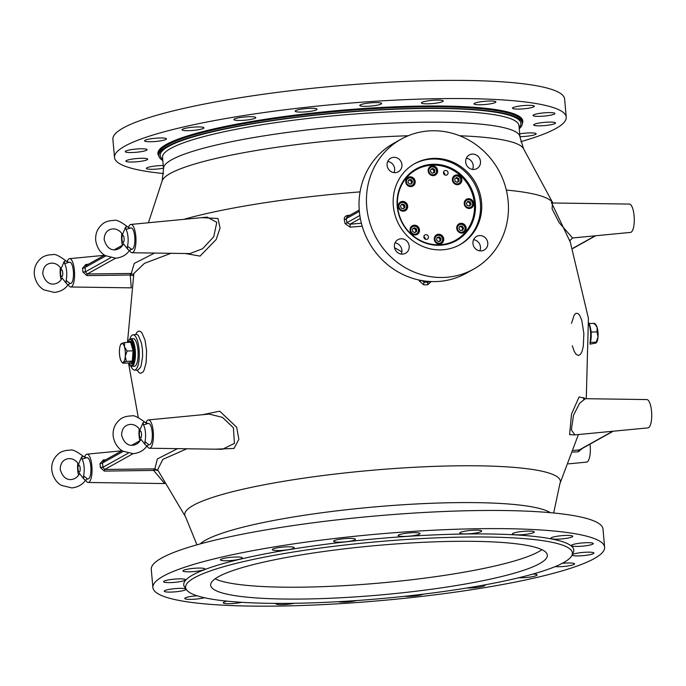 <?xml version="1.0" encoding="UTF-8"?>
<svg xmlns="http://www.w3.org/2000/svg" width="686" height="686" viewBox="0 0 686 686"><rect width="100%" height="100%" fill="white"/><g stroke="black" fill="none" stroke-linecap="round" stroke-linejoin="round"><path stroke-width="1.03" d="M572.321 345.77L574.139 351.189L576 354.19L578.298 355.511L580.467 354.345L582.02 351.481L583.306 346.301L583.863 333.559L581.797 320.328L579.679 315.32L577.826 313.433L575.923 313.365L574.268 314.9L571.472 323.303M362.191 226.183A219.151 32.148 174.9 0 0 350.246 227.186L345.067 223.636L344.286 219.7C344.072 217.308 345.281 215.867 347.913 215.378L347.999 216.304M431.262 281.569L427.764 284.716A230.342 33.794 174.9 0 0 423.759 284.879L419.275 280.943L419.172 280.06M569.629 240.726L551.595 202.842M201.573 217.642L217.976 218.491L220.06 228.035L216.184 239.508L200.046 256.092L185.186 253.511M170.951 253.305L144.429 263.364L133.856 273.482L127.493 342.34M574.594 434.915L647.978 427.884A14.174 4.382 87.7 0 0 651.7 413.555A14.174 4.382 87.7 0 0 646.821 399.569L585.407 398.695L579.619 403.248L573.496 415.279L571.335 429.959L574.997 434.907L569.594 434.658L571.507 414.095L579.087 396.954L583.777 398.034M186.892 448.773L162.822 459.38L157.651 469.747L157.943 470.253M202.327 414.738L219.743 411.197L236.696 427.249L238.857 439.306L234.037 448.447L215.353 449.176M135.717 334.502L136.874 332.418L138.692 331.089L140.321 331.381L141.959 332.916L145.02 340.127L146.615 350.769L146.118 362.731L144.086 370.148L142.98 372.009L140.51 373.373L138.623 372.275L137.251 370.217M149.522 448.241L222.401 449.279L234.44 443.405L233.403 427.772L222.435 417.337L209.119 414.087L148.365 419.926A14.174 4.382 87.7 0 1 153.252 431.717A14.174 4.382 87.7 0 1 149.522 448.241A14.174 4.382 87.7 0 1 146.984 445.797M164.631 483.501L153.655 470.425A2.127 0.566 89.3 0 1 154.084 468.881L154.882 468.838L157.368 458.943L177.537 448.644M155.448 469.927A2.127 0.617 -96 0 0 154.882 468.838L158.183 470.682L155.448 469.927L153.655 470.425L104.315 471.093L100.319 467.458L102.883 467.303L104.752 469.464L154.084 468.881M131.266 287.648L130.254 275.009L130.803 275.043L134.233 263.441L154.556 253.074M133.401 275.729L130.803 275.043M86.539 265.456L85.047 267.48A16.747 5.171 87.7 0 1 85.441 271.81L82.869 271.965L86.865 275.601L130.254 275.009A2.127 0.566 89.3 0 1 130.692 273.465L133.65 274.477M189.988 253.58L202.627 248.709L213.749 236.73L216.802 222.341L207.163 217.102L130.915 224.433A14.174 4.382 87.7 0 1 135.802 236.233A14.174 4.382 87.7 0 1 132.072 252.748A14.174 4.382 87.7 0 1 129.543 250.304M551.767 203.193L551.244 202.679L552.419 202.987L552.11 208.938L559.15 222.641L572.544 237.973L569.62 240.975M573.436 450.488L579.756 449.853L613.147 431.237M582.208 448.49L578.452 451.731L572.879 452.108M612.709 431.28L578.958 450.102A2.127 0.755 -94 0 0 578.452 451.731M100.319 467.458A14.62 4.519 -92.3 0 0 99.976 463.667L103.32 459.972A2.127 0.583 -94.8 0 0 103.723 460.889M103.32 459.972L105.73 459.774M103.989 460.949L102.497 462.964A16.747 5.171 87.7 0 1 102.883 467.303L128.128 453.223M99.976 463.667A2.127 0.575 172.5 0 0 102.497 462.964L123.291 451.371M104.315 471.093A2.127 0.557 89.3 0 1 104.752 469.464L133.024 453.703M82.869 271.965A14.62 4.519 -92.3 0 0 82.74 270.052A14.62 4.519 -92.3 0 0 82.534 268.183L85.87 264.487A2.127 0.583 -94.8 0 0 86.282 265.405M85.87 264.487L88.28 264.29M82.534 268.183A2.127 0.575 172.5 0 0 85.047 267.48L105.841 255.887M110.686 257.73L85.441 271.81L87.302 273.98L130.692 273.465M86.865 275.601A2.127 0.557 89.3 0 1 87.302 273.98L115.574 258.21M359.232 210.036L347.03 216.836L346.19 218.697L346.979 222.658L349.997 224.219A221.201 32.448 -5.1 0 1 361.393 223.259M344.286 219.7A2.127 0.926 168.6 0 0 346.19 218.697L359.344 211.365M345.067 223.636A2.127 0.9 168.9 0 0 346.979 222.658L359.841 215.481M350.246 227.186L349.997 224.219L360.339 218.448M421.856 280.351L424.18 282.298A232.46 34.103 -5.1 0 1 428.218 282.135L429.779 281.5M421.538 280.523A2.127 0.472 -6.6 0 1 419.275 280.943M137.809 370.2L140.373 367.516L141.187 365.389L142.602 356.386L142.448 349.38L141.496 343.249L138.598 336.029C138.195 335.06 137.32 334.536 135.965 334.468L136.308 334.459M394.527 247.689L401.876 251.839M129.851 338.935A17.622 5.445 87.7 0 1 132.973 334.871A17.622 5.445 87.7 0 1 136.48 338.129A17.622 5.445 87.7 0 1 139.104 349.526A17.622 5.445 87.7 0 1 134.405 370.071A17.622 5.445 87.7 0 1 130.966 366.264M67.048 261.735A14.174 4.382 87.7 0 1 69.535 258.665A14.174 4.382 87.7 0 1 74.414 270.464A14.174 4.382 87.7 0 1 70.684 286.988A14.174 4.382 87.7 0 1 68.154 284.536M84.498 457.228A14.174 4.382 87.7 0 1 86.976 454.158A14.174 4.382 87.7 0 1 91.864 465.948A14.174 4.382 87.7 0 1 92.001 472.019A14.174 4.382 87.7 0 1 88.134 482.472A14.174 4.382 87.7 0 1 85.604 480.029M145.878 422.996A14.174 4.382 87.7 0 1 148.365 419.926M128.436 227.503A14.174 4.382 87.7 0 1 130.915 224.433M552.419 202.987L629.371 204.076A14.174 4.382 87.7 0 1 634.25 218.062A14.174 4.382 87.7 0 1 630.528 232.4L572.553 237.973M590.02 444.134A14.174 4.382 87.7 0 1 586.59 462.115L568.523 463.856M519.242 128.728A182.467 26.771 174.9 0 0 522.303 123.188A182.467 26.771 174.9 0 0 395.067 109.014A182.467 26.771 174.9 0 0 158.809 155.628A182.467 26.771 174.9 0 0 162.805 160.541M139.429 148.828A10.985 1.612 -5.1 0 1 147.087 149.685A10.985 1.612 -5.1 0 1 132.861 152.489A10.985 1.612 -5.1 0 1 125.204 151.64A10.985 1.612 -5.1 0 1 139.429 148.828M158.8 138.032A10.985 1.612 -5.1 0 1 166.458 138.881A10.985 1.612 -5.1 0 1 160.593 140.844A10.985 1.612 -5.1 0 1 149.171 141.728A10.985 1.612 -5.1 0 1 144.575 140.836A10.985 1.612 -5.1 0 1 158.8 138.032M196.265 126.979A10.985 1.612 -5.1 0 1 203.922 127.828A10.985 1.612 -5.1 0 1 196.479 130.031A10.985 1.612 -5.1 0 1 184.191 130.537A10.985 1.612 -5.1 0 1 182.047 129.783A10.985 1.612 -5.1 0 1 196.265 126.979M248.16 116.757A10.985 1.612 -5.1 0 1 255.818 117.615A10.985 1.612 -5.1 0 1 246.711 120.024A10.985 1.612 -5.1 0 1 234.501 120.007A10.985 1.612 -5.1 0 1 233.935 119.561A10.985 1.612 -5.1 0 1 248.16 116.757M309.403 108.371A10.985 1.612 -5.1 0 1 317.061 109.228A10.985 1.612 -5.1 0 1 306.265 111.809A10.985 1.612 -5.1 0 1 295.177 111.175L295.177 111.175A10.985 1.612 -5.1 0 1 309.403 108.371M373.99 102.643A10.985 1.612 -5.1 0 1 381.656 103.492A10.985 1.612 -5.1 0 1 370.86 106.073A10.985 1.612 -5.1 0 1 359.773 105.447A10.985 1.612 -5.1 0 1 360.279 104.898A10.985 1.612 -5.1 0 1 373.99 102.643M435.619 100.122A10.985 1.612 -5.1 0 1 443.276 100.979A10.985 1.612 -5.1 0 1 432.48 103.56A10.985 1.612 -5.1 0 1 421.401 102.934A10.985 1.612 -5.1 0 1 423.425 101.794A10.985 1.612 -5.1 0 1 435.619 100.122M488.243 101.074A10.985 1.612 -5.1 0 1 495.901 101.922A10.985 1.612 -5.1 0 1 485.105 104.504A10.985 1.612 -5.1 0 1 474.017 103.878A10.985 1.612 -5.1 0 1 478.442 102.171A10.985 1.612 -5.1 0 1 488.243 101.074M526.711 105.387A10.985 1.612 -5.1 0 1 534.368 106.236A10.985 1.612 -5.1 0 1 523.572 108.817A10.985 1.612 -5.1 0 1 512.493 108.191A10.985 1.612 -5.1 0 1 519.945 105.987A10.985 1.612 -5.1 0 1 526.711 105.387M547.265 112.641A10.985 1.612 -5.1 0 1 554.923 113.499A10.985 1.612 -5.1 0 1 544.127 116.08A10.985 1.612 -5.1 0 1 533.039 115.445A10.985 1.612 -5.1 0 1 543.878 112.864A10.985 1.612 -5.1 0 1 547.265 112.641M547.882 122.142A10.985 1.612 -5.1 0 1 555.54 122.991A10.985 1.612 -5.1 0 1 544.744 125.572A10.985 1.612 -5.1 0 1 533.657 124.946A10.985 1.612 -5.1 0 1 547.882 122.142M519.705 133.856A10.985 1.612 -5.1 0 1 528.512 132.938A10.985 1.612 -5.1 0 1 531.573 132.895A10.985 1.612 -5.1 0 1 536.169 133.796A10.985 1.612 -5.1 0 1 519.954 136.651M163.491 168.216A10.985 1.612 -5.1 0 1 160.798 168.645A10.985 1.612 -5.1 0 1 146.375 168.396A10.985 1.612 -5.1 0 1 160.601 165.583A10.985 1.612 -5.1 0 1 163.251 165.54M140.047 158.329A10.985 1.612 -5.1 0 1 147.704 159.178A10.985 1.612 -5.1 0 1 136.874 161.767A10.985 1.612 -5.1 0 1 125.83 161.133A10.985 1.612 -5.1 0 1 140.047 158.329M163.585 173.541A226.757 33.262 -5.1 0 1 114.511 157.471A226.757 33.262 -5.1 0 1 337.418 104.178A226.757 33.262 -5.1 0 1 566.233 117.16A226.757 33.262 -5.1 0 1 520.785 141.659M114.511 157.471L112.89 139.318A226.757 33.262 -5.1 0 1 335.797 86.024A226.757 33.262 -5.1 0 1 564.612 99.007L566.233 117.16M152.892 587.55L151.272 569.397A226.757 33.262 -5.1 0 1 374.179 516.104A226.757 33.262 -5.1 0 1 602.994 529.077L604.615 547.231A226.757 33.262 -5.1 0 1 311.024 605.163A226.757 33.262 -5.1 0 1 152.892 587.55A226.757 33.262 -5.1 0 1 375.799 534.257A226.757 33.262 -5.1 0 1 604.615 547.231M175.256 591.838A10.985 1.612 -5.1 0 1 164.211 591.212A10.985 1.612 -5.1 0 1 175.007 588.631A10.985 1.612 -5.1 0 1 186.086 589.257A10.985 1.612 -5.1 0 1 175.256 591.838M204.377 597.72A10.985 1.612 -5.1 0 1 199.18 598.724A10.985 1.612 -5.1 0 1 184.757 598.466A10.985 1.612 -5.1 0 1 197.062 595.774M241.738 602.317A10.985 1.612 -5.1 0 1 240.683 602.54A10.985 1.612 -5.1 0 1 229.313 603.68A10.985 1.612 -5.1 0 1 223.233 602.78A10.985 1.612 -5.1 0 1 227.238 601.159M294.234 603.286A10.985 1.612 -5.1 0 1 282.478 604.615A10.985 1.612 -5.1 0 1 275.849 603.731A10.985 1.612 -5.1 0 1 276.055 603.38M356.866 600.524A10.985 1.612 -5.1 0 1 338.181 601.699M423.305 594.153A10.985 1.612 -5.1 0 1 404.706 596.28M484.968 584.858A10.985 1.612 -5.1 0 1 485.191 585.141A10.985 1.612 -5.1 0 1 478.819 587.19A10.985 1.612 -5.1 0 1 467.012 587.962M532.996 574.036A10.985 1.612 -5.1 0 1 534.934 574.165A10.985 1.612 -5.1 0 1 537.087 574.919A10.985 1.612 -5.1 0 1 530.647 576.977A10.985 1.612 -5.1 0 1 518.796 577.741M562.177 563.369A10.985 1.612 -5.1 0 1 569.955 562.974A10.985 1.612 -5.1 0 1 574.551 563.875A10.985 1.612 -5.1 0 1 567.365 566.044A10.985 1.612 -5.1 0 1 555.154 566.61M572.261 554.657A10.985 1.612 -5.1 0 1 586.264 552.213A10.985 1.612 -5.1 0 1 593.922 553.07A10.985 1.612 -5.1 0 1 583.366 555.626A10.985 1.612 -5.1 0 1 572.055 555.094M582.26 542.943A10.985 1.612 -5.1 0 1 593.304 543.578A10.985 1.612 -5.1 0 1 582.508 546.159A10.985 1.612 -5.1 0 1 571.421 545.524A10.985 1.612 -5.1 0 1 582.26 542.943M558.335 536.058A10.985 1.612 -5.1 0 1 572.75 536.315A10.985 1.612 -5.1 0 1 561.954 538.896A10.985 1.612 -5.1 0 1 550.875 538.27A10.985 1.612 -5.1 0 1 558.335 536.058M516.824 532.242A10.985 1.612 -5.1 0 1 528.203 531.101A10.985 1.612 -5.1 0 1 534.283 532.002A10.985 1.612 -5.1 0 1 523.487 534.583A10.985 1.612 -5.1 0 1 512.408 533.957A10.985 1.612 -5.1 0 1 516.824 532.242M461.807 531.873A10.985 1.612 -5.1 0 1 473.983 530.201A10.985 1.612 -5.1 0 1 481.658 531.058A10.985 1.612 -5.1 0 1 470.862 533.639A10.985 1.612 -5.1 0 1 459.783 533.005A10.985 1.612 -5.1 0 1 461.807 531.873M398.66 534.977A10.985 1.612 -5.1 0 1 410.682 532.808A10.985 1.612 -5.1 0 1 420.038 533.571A10.985 1.612 -5.1 0 1 409.242 536.152A10.985 1.612 -5.1 0 1 398.154 535.526A10.985 1.612 -5.1 0 1 398.66 534.977M333.559 541.254A10.985 1.612 -5.1 0 1 344.381 538.673A10.985 1.612 -5.1 0 1 355.442 539.307A10.985 1.612 -5.1 0 1 344.646 541.889A10.985 1.612 -5.1 0 1 333.559 541.254L333.559 541.254M272.891 550.086A10.985 1.612 -5.1 0 1 272.316 549.64A10.985 1.612 -5.1 0 1 283.121 547.059A10.985 1.612 -5.1 0 1 294.2 547.685A10.985 1.612 -5.1 0 1 285.093 550.103A10.985 1.612 -5.1 0 1 272.891 550.086M222.581 560.616A10.985 1.612 -5.1 0 1 220.429 559.862A10.985 1.612 -5.1 0 1 231.225 557.281A10.985 1.612 -5.1 0 1 242.304 557.907A10.985 1.612 -5.1 0 1 234.869 560.11A10.985 1.612 -5.1 0 1 222.581 560.616M187.552 571.807A10.985 1.612 -5.1 0 1 182.956 570.915A10.985 1.612 -5.1 0 1 193.761 568.334A10.985 1.612 -5.1 0 1 204.84 568.96A10.985 1.612 -5.1 0 1 198.974 570.923A10.985 1.612 -5.1 0 1 187.552 571.807M171.251 582.568A10.985 1.612 -5.1 0 1 163.585 581.711A10.985 1.612 -5.1 0 1 174.39 579.13A10.985 1.612 -5.1 0 1 185.469 579.764A10.985 1.612 -5.1 0 1 171.251 582.568M186.541 589.814L184.671 587.182A195.802 28.726 -5.1 0 1 376.202 538.784A195.802 28.726 -5.1 0 1 573.282 552.504L571.901 555.42A194.164 28.486 -5.1 0 1 321.005 602.531A194.164 28.486 -5.1 0 1 186.541 589.814A194.164 28.486 -5.1 0 1 376.477 541.811A194.164 28.486 -5.1 0 1 571.901 555.42M429.487 542.034A169.005 24.79 174.9 0 0 210.671 585.209A169.005 24.79 174.9 0 0 381.21 594.882A169.005 24.79 174.9 0 0 547.342 555.163A169.005 24.79 174.9 0 0 429.487 542.034M473.683 269.101L466.274 273.234A74.405 69.921 -119.1 0 1 368.965 242.304A74.405 69.921 -119.1 0 1 393.79 143.263L401.199 139.129A74.405 69.921 60.9 0 0 376.374 238.171A74.405 69.921 60.9 0 0 473.683 269.101A74.405 69.921 60.9 0 0 504.982 185.186A74.405 69.921 60.9 0 0 430.894 130.812A74.405 69.921 60.9 0 0 401.199 139.129M466.317 158.226A7.795 7.323 -119.1 0 1 472.551 169.408M473.589 239.688A7.795 7.323 -119.1 0 1 479.823 250.87M395.025 242.895A7.795 7.323 -119.1 0 1 401.259 254.077M387.753 161.442A7.795 7.323 -119.1 0 1 393.987 172.615M481.04 250.922A7.795 7.323 -119.1 0 1 473.28 245.228A7.795 7.323 -119.1 0 1 476.564 236.43A7.795 7.323 -119.1 0 1 486.76 239.671A7.795 7.323 -119.1 0 1 484.153 250.047A7.795 7.323 -119.1 0 1 481.04 250.922M473.777 169.468A7.795 7.323 -119.1 0 1 466.017 163.765A7.795 7.323 -119.1 0 1 469.293 154.976A7.795 7.323 -119.1 0 1 479.488 158.217A7.795 7.323 -119.1 0 1 476.881 168.593A7.795 7.323 -119.1 0 1 473.777 169.468M395.205 172.675A7.795 7.323 -119.1 0 1 387.444 166.972A7.795 7.323 -119.1 0 1 390.728 158.183A7.795 7.323 -119.1 0 1 400.916 161.424A7.795 7.323 -119.1 0 1 398.317 171.8A7.795 7.323 -119.1 0 1 395.205 172.675M402.476 254.129A7.795 7.323 -119.1 0 1 394.716 248.435A7.795 7.323 -119.1 0 1 398 239.646A7.795 7.323 -119.1 0 1 408.187 242.887A7.795 7.323 -119.1 0 1 405.589 253.254A7.795 7.323 -119.1 0 1 402.476 254.129M433.363 158.389A46.416 43.612 60.9 0 0 414.833 163.577A46.416 43.612 60.9 0 0 399.346 225.36A46.416 43.612 60.9 0 0 460.049 244.653A46.416 43.612 60.9 0 0 479.574 192.303A46.416 43.612 60.9 0 0 433.363 158.389M459.466 244.971A46.416 43.612 60.9 0 0 478.305 192.62A46.416 43.612 60.9 0 0 432.197 159.032A46.416 43.612 60.9 0 0 414.258 163.911M432.66 164.271A41.1 38.622 60.9 0 0 416.256 168.867A41.1 38.622 60.9 0 0 402.545 223.576A41.1 38.622 60.9 0 0 456.293 240.666A41.1 38.622 60.9 0 0 473.58 194.31A41.1 38.622 60.9 0 0 432.66 164.271M417.68 168.542A41.1 38.622 60.9 0 0 414.541 169.896M454.518 241.583A41.1 38.622 60.9 0 0 457.322 239.628M215.07 578.83A169.005 24.79 174.9 0 0 380.147 583.014A169.005 24.79 174.9 0 0 541.88 549.666M427.918 238.677A2.41 2.264 -119.1 0 1 424.171 238.171A2.41 2.264 -119.1 0 1 427.901 235.624A2.41 2.264 -119.1 0 1 427.918 238.677M423.862 236.696A2.41 2.264 -119.1 0 1 425.269 239.208M447.538 174.433A2.41 2.264 -119.1 0 1 443.791 173.927A2.41 2.264 -119.1 0 1 447.512 171.38A2.41 2.264 -119.1 0 1 447.538 174.433M443.482 172.452A2.41 2.264 -119.1 0 1 444.88 174.964M465.614 231.971A40.388 37.953 60.9 0 0 442.461 166.098A40.388 37.953 60.9 0 0 399.801 216.759A40.388 37.953 60.9 0 0 465.614 231.971M398.515 191.771A40.748 38.287 -119.1 0 1 405.94 177.734A40.748 38.287 -119.1 0 1 416.008 169.416A40.748 38.287 -119.1 0 1 465.425 180.572A40.748 38.287 -119.1 0 1 465.768 232.271A40.748 38.287 -119.1 0 1 455.701 240.589A40.748 38.287 -119.1 0 1 427.481 243.727M451.534 242.878A40.748 38.287 60.9 0 0 452.734 242.244L455.701 240.589M416.008 169.416L413.041 171.071A40.748 38.287 60.9 0 0 411.866 171.757M440.412 243.899A4.956 4.665 60.9 0 0 440.858 243.393M437.325 243.624A4.605 4.33 60.9 0 0 442.41 237.262A4.605 4.33 60.9 0 0 436.39 235.341A4.956 4.665 60.9 0 0 435.713 235.47M435.37 235.838A4.956 4.665 60.9 0 0 441.424 243.487A4.956 4.665 60.9 0 0 443.079 236.884A4.956 4.665 60.9 0 0 435.37 235.838M462.844 232.923A4.956 4.665 60.9 0 0 463.299 232.425A4.605 4.33 60.9 0 0 464.851 226.286A4.605 4.33 60.9 0 0 458.823 224.373A4.956 4.665 60.9 0 0 458.145 224.502M457.811 224.862A4.956 4.665 60.9 0 0 463.865 232.511A4.956 4.665 60.9 0 0 465.52 225.908A4.956 4.665 60.9 0 0 457.811 224.862M470.347 208.338A4.956 4.665 60.9 0 0 470.802 207.841M466.317 199.789A4.956 4.665 60.9 0 0 465.657 199.918M465.314 200.278A4.956 4.665 60.9 0 0 471.368 207.927A4.956 4.665 60.9 0 0 473.023 201.324A4.956 4.665 60.9 0 0 465.314 200.278M458.531 184.543A4.956 4.665 60.9 0 0 458.977 184.045M454.492 175.993A4.956 4.665 60.9 0 0 453.832 176.122M453.489 176.482A4.956 4.665 60.9 0 0 459.551 184.131A4.956 4.665 60.9 0 0 461.206 177.528A4.956 4.665 60.9 0 0 453.489 176.482M434.298 175.479A4.956 4.665 60.9 0 0 434.752 174.973A4.605 4.33 60.9 0 0 435.336 167.607A4.605 4.33 60.9 0 0 428.218 169.811M430.268 166.93A4.956 4.665 60.9 0 0 429.608 167.05M429.265 167.41A4.956 4.665 60.9 0 0 435.318 175.067A4.956 4.665 60.9 0 0 436.973 168.464A4.956 4.665 60.9 0 0 429.265 167.41M411.866 186.446A4.956 4.665 60.9 0 0 412.32 185.949A4.605 4.33 60.9 0 0 409.679 177.382A4.605 4.33 60.9 0 0 407.844 177.897A4.956 4.665 60.9 0 0 407.167 178.026M406.824 178.386A4.956 4.665 60.9 0 0 412.886 186.035A4.956 4.665 60.9 0 0 414.541 179.432A4.956 4.665 60.9 0 0 406.824 178.386M404.363 211.031A4.956 4.665 60.9 0 0 404.809 210.533A4.605 4.33 60.9 0 0 406.361 204.394A4.605 4.33 60.9 0 0 400.341 202.481A4.956 4.665 60.9 0 0 399.664 202.61M399.321 202.97A4.956 4.665 60.9 0 0 405.375 210.619A4.956 4.665 60.9 0 0 407.03 204.016A4.956 4.665 60.9 0 0 399.321 202.97M416.179 234.826A4.956 4.665 60.9 0 0 416.634 234.329M413.101 234.561A4.605 4.33 60.9 0 0 418.186 228.189A4.605 4.33 60.9 0 0 412.157 226.277A4.956 4.665 60.9 0 0 411.489 226.406M411.146 226.766A4.956 4.665 60.9 0 0 417.199 234.415A4.956 4.665 60.9 0 0 418.854 227.821A4.956 4.665 60.9 0 0 411.146 226.766M410.803 183.934A2.161 2.032 60.9 0 0 408.633 180.281M410.991 183.925L411.78 182.202L410.408 180.118L408.676 180.186M410.408 180.118L411.248 179.646L408.882 179.741L407.887 181.919L409.259 184.002L411.634 183.899L412.629 181.73L411.78 182.202M411.248 179.646L412.629 181.73M406.712 178.523L407.844 177.897A4.605 4.33 60.9 0 0 405.778 180.787M408.787 186.18A4.605 4.33 60.9 0 0 412.329 185.94L411.197 186.575M409.902 177.846A4.039 3.799 60.9 0 0 407.107 183.951A4.039 3.799 60.9 0 0 413.761 183.677A4.039 3.799 60.9 0 0 409.902 177.846M433.286 172.923A2.161 2.032 60.9 0 0 430.825 169.425M433.715 172.786L434.075 170.591L432.249 168.928L433.098 168.456L434.924 170.119L434.521 172.52L432.291 173.249L430.465 171.577L430.859 169.185L433.098 168.456M430.825 169.391L432.249 168.928M434.075 170.591L434.924 170.119M431.22 175.204A4.605 4.33 60.9 0 0 434.77 174.964L433.638 175.599M435.156 167.924A4.039 3.799 60.9 0 0 428.896 169.974A4.039 3.799 60.9 0 0 434.032 174.656A4.039 3.799 60.9 0 0 435.156 167.924M457.039 182.322A2.161 2.032 60.9 0 0 455.393 178.343M457.056 182.33L458.231 181.533L458.016 179.08L458.865 178.609L459.08 181.061L457.142 182.373L454.981 181.233L454.758 178.772L456.705 177.46L458.865 178.609M455.933 177.974L458.016 179.08M458.231 181.533L459.08 181.061M455.453 184.277A4.605 4.33 60.9 0 0 461.129 179.835A4.605 4.33 60.9 0 0 452.443 178.883M460.76 179.758A4.039 3.799 60.9 0 0 454.689 176.551A4.039 3.799 60.9 0 0 455.307 183.445A4.039 3.799 60.9 0 0 460.76 179.758M469.13 205.963A2.161 2.032 60.9 0 0 467.277 202.121M469.19 205.971L471.085 204.256L469.567 206.066L467.226 205.517L466.394 203.167L467.921 201.367L470.262 201.907L471.085 204.256M467.449 201.924L469.421 202.379L470.244 204.728M469.421 202.379L470.262 201.907M467.269 208.072A4.605 4.33 60.9 0 0 471.917 201.049A4.605 4.33 60.9 0 0 464.268 202.679M471.711 206.417A4.039 3.799 60.9 0 0 469.396 199.832A4.039 3.799 60.9 0 0 465.125 204.891A4.039 3.799 60.9 0 0 471.711 206.417M461.789 230.41A2.161 2.032 60.9 0 0 459.62 226.757M459.663 226.663L461.386 226.594L462.758 228.678L461.97 230.402M463.607 228.206L462.235 226.123L459.86 226.217L458.865 228.395L460.246 230.479L462.613 230.376L463.607 228.206L462.758 228.678M461.386 226.594L462.235 226.123M459.766 232.657A4.605 4.33 60.9 0 0 463.316 232.417L462.184 233.043M457.699 224.999L458.823 224.373A4.605 4.33 60.9 0 0 456.756 227.263M461.592 232.28A4.039 3.799 60.9 0 0 464.388 226.174A4.039 3.799 60.9 0 0 457.733 226.449A4.039 3.799 60.9 0 0 461.592 232.28M439.392 241.343A2.161 2.032 60.9 0 0 436.931 237.845L439.203 236.876L441.029 238.539L440.635 240.94L438.397 241.669L436.57 239.997L436.973 237.605L439.203 236.876M439.82 241.206L440.189 239.011L438.354 237.347M440.189 239.011L441.029 238.539M435.258 235.975L436.39 235.341A4.605 4.33 60.9 0 0 434.324 238.231M436.339 242.201A4.039 3.799 60.9 0 0 442.599 240.151A4.039 3.799 60.9 0 0 437.462 235.47A4.039 3.799 60.9 0 0 436.339 242.201M414.696 232.605A2.161 2.032 60.9 0 0 413.041 228.635M414.713 232.614L415.888 231.825L415.673 229.364L416.513 228.892L416.736 231.354L414.79 232.665L412.629 231.516L412.415 229.064L414.353 227.752L416.513 228.892M413.589 228.267L415.673 229.364M415.888 231.825L416.736 231.354M411.034 226.903L412.157 226.277A4.605 4.33 60.9 0 0 410.099 229.167M410.734 230.359A4.039 3.799 60.9 0 0 416.805 233.574A4.039 3.799 60.9 0 0 416.188 226.68A4.039 3.799 60.9 0 0 410.734 230.359M403.136 208.655A2.161 2.032 60.9 0 0 401.284 204.814M403.197 208.673L405.1 206.949L403.574 208.758L401.233 208.218L400.41 205.869L401.927 204.059L404.268 204.6L405.1 206.949M401.456 204.617L403.428 205.071L404.251 207.421M403.428 205.071L404.268 204.6M399.209 203.107L400.341 202.481A4.605 4.33 60.9 0 0 398.274 205.371M401.276 210.765A4.605 4.33 60.9 0 0 404.826 210.525L403.694 211.159M399.784 203.708A4.039 3.799 60.9 0 0 402.099 210.293A4.039 3.799 60.9 0 0 406.369 205.225A4.039 3.799 60.9 0 0 399.784 203.708M121.551 343.506L121.311 344.363L121.551 343.506A9.57 2.958 -92.3 0 0 121.07 343.926A9.57 2.958 -92.3 0 0 119.501 349.594A9.57 2.958 -92.3 0 0 120.342 359.018A9.57 2.958 -92.3 0 0 121.808 362.011A9.57 2.958 -92.3 0 0 123.24 362.354A9.57 2.958 -92.3 0 0 125.289 356.266A9.57 2.958 -92.3 0 0 124.449 346.833A9.57 2.958 -92.3 0 0 121.551 343.506L124.612 342.528L124.449 346.833L127.099 351.035L125.289 356.266L126.293 361.376L123.24 362.354L122.991 363.22L128.994 362.971L132.295 361.136L133.101 350.786L130.614 342.28L124.612 342.528M123.24 362.354L122.991 363.22M127.099 351.035L133.101 350.786M126.293 361.376L132.295 361.136M128.762 362.98A11.336 3.507 -92.3 0 0 130.263 363.957A11.336 3.507 -92.3 0 0 133.298 352.484A11.336 3.507 -92.3 0 0 129.337 341.302A11.336 3.507 -92.3 0 0 127.922 342.391M130.263 363.957L130.94 363.932A11.336 3.507 -92.3 0 0 133.976 352.458A11.336 3.507 -92.3 0 0 130.014 341.268L129.337 341.302M131.712 366.375A13.814 4.27 87.7 0 0 135.416 352.398A13.814 4.27 87.7 0 0 130.589 338.764L133.281 338.652A13.814 4.27 87.7 0 1 138.109 352.287A13.814 4.27 87.7 0 1 134.405 366.264L130.597 366.101L128.308 362.997M594.591 323.406L595.705 324.547A9.57 2.958 87.7 0 1 597.172 327.531A9.57 2.958 87.7 0 1 598.012 336.955A9.57 2.958 87.7 0 1 596.443 342.623A9.57 2.958 87.7 0 1 596.357 342.726M590.037 344.14L595.954 343.051L598.012 336.955L597.009 331.844L597.172 327.531L594.513 323.338L594.273 324.195L594.513 323.338L589.197 323.552M595.954 343.051L596.203 342.185L590.5 342.417M597.009 331.844L591.1 332.084M590.423 327.771A11.336 3.507 87.7 0 1 591.092 332.041A11.336 3.507 87.7 0 1 590.912 339.844M129.337 250.57L127.536 248.975L127.493 246.18L131.42 249.232L129.337 250.57C126.498 254.892 121.979 257.439 115.78 258.202L105.464 255.672C103.466 254.738 97.206 250.484 95.688 240.263C95.26 233.772 97.438 228.455 102.205 224.313C104.804 221.852 108.817 220.549 114.245 220.412C116.251 219.52 120.616 221.595 127.322 226.646C129.448 227.992 130.52 228.447 130.554 227.992L125.992 229.424L125.589 227.186L127.322 226.646M127.536 248.975L123.369 243.624C121.611 249.833 108.422 255.398 104.152 239.508C104.435 233 107.385 229.458 113.001 228.884C117.014 228.892 120.17 230.77 122.46 234.526L125.589 227.186M123.917 241.378A3.541 1.098 -92.3 0 0 123.223 235.555A3.541 1.098 -92.3 0 0 121.971 239.525A3.541 1.098 -92.3 0 0 122.837 242.33A3.541 1.098 -92.3 0 0 123.917 241.378M127.493 246.18A10.633 3.284 -92.3 0 0 125.992 229.424M121.808 233.48A10.633 3.284 -92.3 0 0 121.662 240.64A10.633 3.284 -92.3 0 0 122.502 245.459M131.789 249.198A10.633 3.284 -92.3 0 0 132.004 249.215A10.633 3.284 -92.3 0 0 134.85 238.454A10.633 3.284 -92.3 0 0 131.137 227.966L130.554 227.992M67.957 284.801L66.156 283.207L66.105 280.411L70.041 283.464L67.957 284.801C65.119 289.123 60.591 291.67 54.391 292.433L44.075 289.904C42.086 288.969 35.826 284.716 34.3 274.494C33.871 268.003 36.049 262.687 40.817 258.545C43.415 256.084 47.428 254.78 52.865 254.643C54.871 253.751 59.228 255.827 65.933 260.877C68.06 262.224 69.14 262.678 69.175 262.224L64.613 263.656L64.21 261.417L65.933 260.877M66.156 283.207L61.98 277.856C60.231 284.064 47.034 289.629 42.772 273.74C43.047 267.231 45.996 263.69 51.622 263.115C55.626 263.124 58.782 265.002 61.08 268.758L64.21 261.417M62.529 275.609A3.541 1.098 -92.3 0 0 61.843 269.787A3.541 1.098 -92.3 0 0 60.591 273.765A3.541 1.098 -92.3 0 0 61.448 276.561A3.541 1.098 -92.3 0 0 62.529 275.609M66.105 280.411A10.633 3.284 -92.3 0 0 64.613 263.656M60.419 267.712A10.633 3.284 -92.3 0 0 60.274 274.872A10.633 3.284 -92.3 0 0 61.114 279.691M70.401 283.429A10.633 3.284 -92.3 0 0 70.615 283.447A10.633 3.284 -92.3 0 0 73.462 272.685A10.633 3.284 -92.3 0 0 69.749 262.206L69.175 262.224M146.787 446.063L144.986 444.468L144.935 441.664L148.871 444.725L146.787 446.063C143.949 450.385 139.429 452.932 133.221 453.695L122.914 451.156C120.916 450.222 114.656 445.977 113.13 435.747C112.71 429.265 114.879 423.948 119.656 419.806C122.254 417.337 126.267 416.042 131.695 415.905C133.701 415.013 138.058 417.088 144.772 422.139L148.005 423.485L143.443 424.917L143.04 422.67L144.772 422.139M144.986 444.468L140.819 439.117C139.061 445.325 125.872 450.891 121.602 434.993C121.876 428.493 124.835 424.951 130.451 424.377C134.465 424.385 137.612 426.263 139.91 430.019L143.04 422.67M141.359 436.871A3.541 1.098 -92.3 0 0 140.673 431.04A3.541 1.098 -92.3 0 0 139.421 435.018A3.541 1.098 -92.3 0 0 140.287 437.814A3.541 1.098 -92.3 0 0 141.359 436.871M144.935 441.664A10.633 3.284 -92.3 0 0 143.443 424.917M139.249 428.964A10.633 3.284 -92.3 0 0 139.104 436.125A10.633 3.284 -92.3 0 0 139.953 440.944M149.231 444.691A10.633 3.284 -92.3 0 0 149.454 444.7A10.633 3.284 -92.3 0 0 152.301 433.946A10.633 3.284 -92.3 0 0 148.579 423.459L148.005 423.485M85.398 480.294L83.598 478.699L83.555 475.895L87.482 478.957L85.398 480.294C82.56 484.616 78.041 487.163 71.833 487.926L61.526 485.388C59.528 484.462 53.268 480.209 51.75 469.987C51.321 463.496 53.499 458.179 58.267 454.038C60.865 451.568 64.878 450.273 70.306 450.136C72.313 449.244 76.678 451.319 83.383 456.37L86.616 457.716L82.054 459.148L81.651 456.902L83.383 456.37M83.598 478.699L79.43 473.349C77.672 479.557 64.484 485.122 60.214 469.224C60.497 462.724 63.446 459.183 69.063 458.608C73.076 458.617 76.223 460.495 78.521 464.25L81.651 456.902M79.979 471.102A3.541 1.098 -92.3 0 0 79.284 465.271A3.541 1.098 -92.3 0 0 78.032 469.25A3.541 1.098 -92.3 0 0 78.899 472.045A3.541 1.098 -92.3 0 0 79.979 471.102M83.555 475.895A10.633 3.284 -92.3 0 0 82.054 459.148M77.87 463.196A10.633 3.284 -92.3 0 0 77.724 470.356A10.633 3.284 -92.3 0 0 78.564 475.175M87.851 478.922A10.633 3.284 -92.3 0 0 88.065 478.931A10.633 3.284 -92.3 0 0 90.912 468.178A10.633 3.284 -92.3 0 0 87.199 457.691L86.616 457.716M157.651 469.747L185.657 517.09A188.573 27.663 -5.1 0 1 370.106 470.45A188.573 27.663 -5.1 0 1 559.896 483.69L578.401 434.581M183.762 219.357A206.22 30.253 -5.1 0 1 360.073 191.874M347.913 215.378A215.267 31.582 -5.1 0 1 349.971 215.198M506.319 190.065A206.22 30.253 -5.1 0 1 552.839 202.987L523.487 148.622A181.747 26.66 -5.1 0 0 459.723 135.768M429.393 281.474L428.218 282.135A2.127 0.677 -92.3 0 0 427.764 284.716M426.16 281.191L424.18 282.298A2.127 0.635 -92.4 0 0 423.759 284.879M572.819 248.306L595.259 235.787M120.616 247.646L117.76 249.241M138.058 443.139L135.202 444.734M200.158 543.938A178.926 26.248 -5.1 0 1 373.373 507.031A178.926 26.248 -5.1 0 1 550.378 512.682M523.487 148.622L519.971 136.874A178.926 26.248 -5.1 0 0 339.416 126.636A178.926 26.248 -5.1 0 0 163.534 168.687L162.153 180.872A181.747 26.66 -5.1 0 1 395.333 136.231A181.747 26.66 -5.1 0 1 408.196 135.759M519.971 136.874L518.968 125.598A178.926 26.248 174.9 0 0 394.193 111.698A178.926 26.248 174.9 0 0 162.531 157.411L163.534 168.687M162.702 159.358A181.053 26.565 -5.1 0 1 394.639 109.246A181.053 26.565 -5.1 0 1 519.139 127.545M522.303 123.188L522.183 121.791A182.467 26.771 174.9 0 0 394.939 107.616A182.467 26.771 174.9 0 0 158.689 154.23L158.809 155.628M158.843 155.902A183.179 26.874 -5.1 0 1 395.093 106.802A183.179 26.874 -5.1 0 1 522.32 123.463M128.393 362.997A13.111 4.047 -92.3 0 0 133.813 361.368A13.111 4.047 -92.3 0 0 133.084 343.592A13.111 4.047 -92.3 0 0 127.553 342.408M589.986 342.743A13.814 4.27 -92.3 0 0 590.492 331.681A13.814 4.27 -92.3 0 0 588.965 324.058M588.88 323.055A13.111 4.047 87.7 0 1 590.946 331.767A13.111 4.047 87.7 0 1 590.011 343.978M569.8 240.023L588.417 318.287L586.273 398.703M128.651 363.76L138.263 417.482M585.407 398.695L583.477 397.648L583.735 399.201M103.226 461.172L122.082 450.651M85.784 265.679L104.641 255.166M572.879 248.469L595.697 235.744M122.442 245.236L114.399 249.721M131.849 445.214L139.893 440.729M134.405 370.071L137.432 370.226M132.973 334.871L135.965 334.468M70.684 286.988L131.232 287.846M69.535 258.665L104.366 255.321M88.134 482.472L164.666 483.561M86.976 454.158L121.816 450.805M132.072 252.748L190.022 253.58M185.657 517.09L196.968 544.83M559.896 483.69L553.679 512.991M162.153 180.872L148.416 222.753M429.153 167.556L430.285 166.921M457.862 184.663L458.994 184.037M453.377 176.619L454.509 175.993M469.687 208.458L470.819 207.832M465.202 200.415L466.334 199.789M439.743 244.019L440.875 243.393M415.519 234.955L416.651 234.32M121.808 362.011L122.914 363.151M130.589 338.764L128.282 340.522L127.467 342.408M588.854 322.797L590.98 331.732L590.02 344.209M132.004 249.215L131.42 249.232M70.615 283.447L70.041 283.464M149.454 444.7L148.871 444.725M88.065 478.931L87.482 478.957"/></g></svg>
